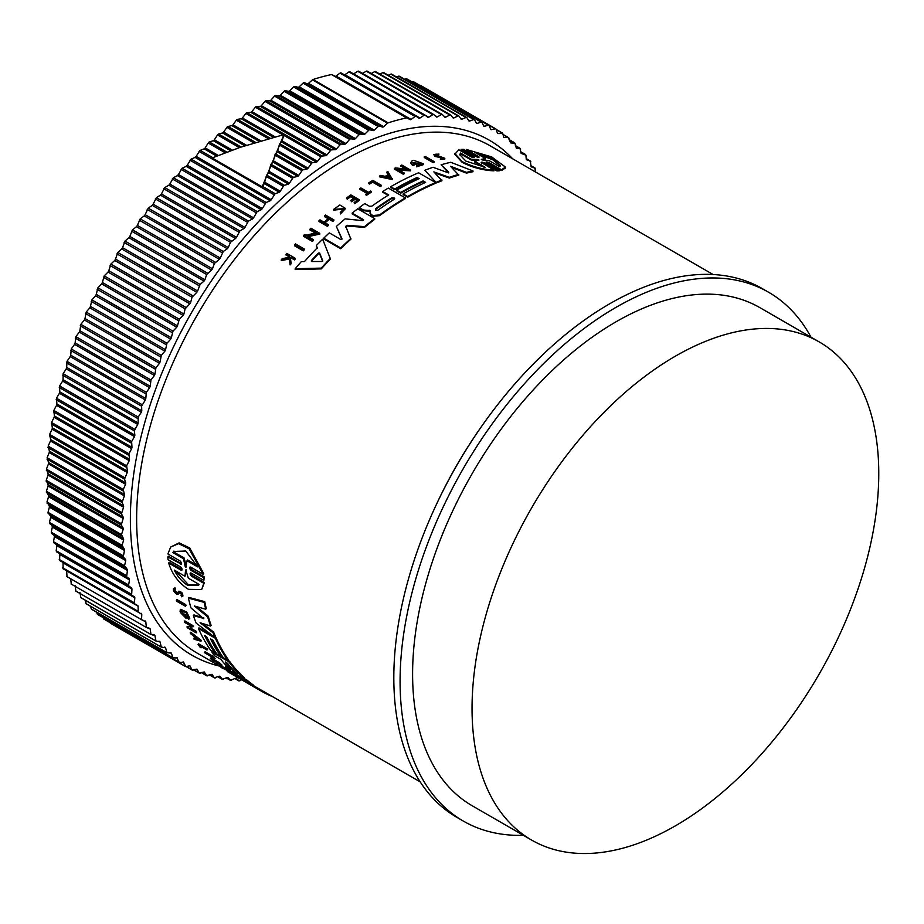<?xml version="1.0" encoding="UTF-8"?>
<svg xmlns="http://www.w3.org/2000/svg" width="924" height="924" viewBox="0 0 924 924"><rect width="100%" height="100%" fill="white"/><g stroke="black" fill="none" stroke-linecap="round" stroke-linejoin="round"><path stroke-width="1.39" d="M181.936 570.085L180.942 570.108C182.536 570.062 182.444 569.022 180.654 567.001L168.029 559.713L167.798 556.941L168.399 556.202L181.035 563.49L180.434 564.241C182.051 564.16 181.982 563.097 180.215 561.064L167.937 553.973L170.617 547.077L178.505 543.647L189.085 548.764L203.061 574.254L190.783 567.163C189.166 567.244 189.235 568.306 191.002 570.339L203.638 577.627L203.858 580.399L191.233 573.111C189.628 573.169 189.72 574.208 191.522 576.218L203.8 583.298L201.663 589.512L188.461 589.35C178.713 583.09 172.118 574.312 168.676 563.028L180.942 570.108L181.543 569.369L169.265 562.289L168.676 563.028M170.617 547.077L179.129 542.873L189.72 547.978L203.661 573.504L203.061 574.254M190.194 567.001L191.603 569.588L204.239 576.888L203.858 580.399M190.656 572.938L192.111 575.479L204.389 582.559L201.663 589.512M176.357 600.242L176.911 599.549L185.747 604.643A292.92 169.115 120 0 0 186.036 605.601L185.47 606.294L176.646 601.201A293.797 169.623 -60 0 1 176.357 600.242L185.193 605.336A293.797 169.623 120 0 0 185.47 606.294M201.34 646.777A292.92 169.115 120 0 0 201.582 647.077L201.039 647.759A293.797 169.623 -60 0 1 199.434 645.68L206.999 650.046L207.542 649.364A292.92 169.115 120 0 1 207.011 648.671L206.479 649.341A293.797 169.623 120 0 0 206.999 650.046M201.039 647.759L200.208 647.274A293.797 169.623 -60 0 1 198.083 644.49L198.614 643.82L207.011 648.671M204.539 652.425L212.22 656.872A293.797 169.623 -60 0 1 211.065 655.555L212.324 655.289A292.92 169.115 120 0 0 215.142 658.419L213.894 658.685A293.797 169.623 -60 0 1 212.786 657.495L205.105 653.06A293.797 169.623 -60 0 1 204.539 652.425L205.082 651.755L211.261 655.324M223.596 667.948C212.647 660.741 229.591 670.489 230.238 671.771L229.683 672.453L228.632 671.806C228.113 670.778 214.645 663.039 223.354 668.768L220.513 666.701M179.683 592.18L178.263 594.167L176.472 594.051C173.158 591.071 172.488 589.212 174.474 588.484L174.983 589.604L175.56 588.9C174.324 589.35 174.74 590.517 176.796 592.365M175.04 587.779L173.446 588.715L175.04 587.779L175.56 588.9M182.213 596.107C183.472 593.866 182.34 592.226 178.829 591.175L178.286 591.857C181.774 592.931 182.894 594.571 181.658 596.8L181.566 594.998M214.229 660.914L213.097 660.972A293.797 169.623 -60 0 1 210.418 658.5L210.961 657.83L219.358 662.67A292.92 169.115 120 0 0 222.037 665.13L220.778 665.407A293.797 169.623 120 0 1 218.653 663.467L218.283 663.963A293.797 169.623 -60 0 1 216.158 662.023L218.653 663.467M230.018 672.048L232.675 673.573M190.182 632.894L190.725 632.212L201.49 640.528L200.947 641.21L194.132 639.235A293.797 169.623 -60 0 1 193.532 638.334L195.865 639.004A293.797 169.623 -60 0 1 194.421 636.682L190.748 633.841A293.797 169.623 -60 0 1 190.182 632.894L200.947 641.21M193.532 638.334L195.218 637.987M190.506 628.02L196.315 631.369A292.92 169.115 120 0 0 196.731 632.166L196.177 632.848L187.353 627.754A293.797 169.623 -60 0 1 186.937 626.946L191.672 625.467M188.635 626.934L191.118 626.149L184.731 622.453A293.797 169.623 -60 0 1 184.338 621.609L184.881 620.928L193.717 626.033L189.559 628.459L195.761 632.051A293.797 169.623 120 0 0 196.177 632.848M186.267 618.503A293.797 169.623 -60 0 1 185.019 615.372L184.13 614.864L184.685 614.171L185.574 614.691A292.92 169.115 120 0 0 186.81 617.821L186.267 618.503L180.584 612.727A293.797 169.623 120 0 1 180.007 611.203L180.734 609.32L186.706 612.058L189.767 618.271L188.704 619.242L187.468 617.798L187.965 617.186M181.959 611.168L184.049 614.783M205.856 636.186A292.92 169.115 120 0 0 215.327 652.067L214.784 652.737L216.759 653.857M211.839 639.639A292.92 169.115 120 0 0 221.31 655.52L220.767 656.202L216.782 653.892A293.797 169.623 -60 0 1 206.606 636.624L204.62 635.469A293.797 169.623 120 0 0 214.784 652.737L210.776 650.427A293.797 169.623 -60 0 1 198.441 628.528L198.995 627.846L212.809 635.827M215.28 637.26L215.962 637.641A292.92 169.115 120 0 0 228.286 659.551L227.743 660.221L229.464 661.203A292.92 169.115 120 0 0 244.005 677.488L244.04 678.897L242.227 678.101L235.516 673.723M234.615 673.169L228.551 670.2A293.797 169.623 120 0 1 225.144 667.128L225.699 666.447L228.621 668.133M220.778 656.179L223.238 657.599M203.615 618.699L190.945 607.876A293.797 169.623 -60 0 1 188.427 598.14L188.993 597.435L204.77 601.674A292.92 169.115 120 0 0 206.26 608.512L205.694 609.216L194.433 606.029L207.704 616.955A293.797 169.623 120 0 0 210.568 626.056L200.081 622.718L213.063 632.767A293.797 169.623 120 0 0 215.061 637.537L196.154 623.111A293.797 169.623 -60 0 1 193.37 615.569L203.627 618.41M196.581 606.652L208.27 616.262A292.92 169.115 120 0 0 211.122 625.363L210.568 626.056M202.529 623.504L213.617 632.085A292.92 169.115 120 0 0 215.604 636.855L215.061 637.537M193.37 615.569L193.925 614.887L203.927 618.041M244.306 678.562L247.055 680.156A292.92 169.115 120 0 0 253.788 685.342L253.234 686.035L246.269 682.397L262.982 692.088A293.797 169.623 120 0 0 270.824 695.911L270.975 695.714M253.534 685.654L420.201 781.877M304.296 249.018L304.296 249.792A292.92 169.115 120 0 0 303.315 250.854L294.479 245.761L294.479 244.976A293.797 169.623 -60 0 1 295.472 243.913L304.296 249.018A293.797 169.623 -60 0 0 303.315 250.069L303.315 250.854M372.661 182.201A292.92 169.115 120 0 0 369.612 184.061L368.78 183.587L368.78 182.86L369.612 183.345A293.797 169.623 -60 0 1 372.661 181.474L372.661 182.201L380.226 186.567L380.226 185.851L372.661 181.474M368.78 182.86A293.797 169.623 -60 0 1 372.846 180.388L381.242 185.239L381.242 185.967A292.92 169.115 120 0 0 380.226 186.567M371.332 191.418L371.332 192.146A292.92 169.115 120 0 0 366.343 195.472L365.638 194.329A293.797 169.623 -60 0 1 367.567 193.035L359.875 188.6A293.797 169.623 -60 0 1 360.868 187.93L368.561 192.365A293.797 169.623 -60 0 1 370.628 191.014L371.332 191.418A293.797 169.623 120 0 0 366.343 194.745L365.638 194.329M366.978 193.428L359.875 189.316L359.875 188.6M344.329 208.986L333.633 210.141L333.633 209.402L344.363 208.616L340.263 212.358L340.436 213.929L340.263 212.358M333.633 209.402L339.859 205.001L345.588 208.477L340.436 213.929M289.212 258.131L289.039 256.78L286.059 255.059L286.059 254.25A293.797 169.623 -60 0 1 286.81 253.407L295.206 258.258A293.797 169.623 120 0 0 294.456 259.101L291.222 257.23A293.797 169.623 120 0 0 290.413 258.142L291.072 262.993A293.797 169.623 120 0 0 290.124 264.091L289.339 258.2L281.289 259.76A293.797 169.623 -60 0 1 282.259 258.616L289.212 257.322L289.039 255.971L289.039 256.78M295.206 258.258L295.206 259.055A292.92 169.115 120 0 0 294.456 259.91L291.222 258.039A292.92 169.115 120 0 0 290.517 258.836M291.072 262.993L291.072 263.802A292.92 169.115 120 0 0 290.124 264.911L289.339 259.009L281.289 260.568L281.289 259.76M353.511 198.337L350.658 196.685A292.92 169.115 120 0 0 347.228 199.214L346.477 198.059A293.797 169.623 -60 0 1 350.831 194.872L359.228 199.723A293.797 169.623 120 0 0 354.874 202.91L354.169 202.495A293.797 169.623 120 0 1 357.611 199.977L355.105 198.521A293.797 169.623 -60 0 0 351.663 201.051L350.635 200.462A293.797 169.623 120 0 1 354.077 197.932L350.658 195.957L350.658 196.685M359.228 199.723L359.228 200.45A292.92 169.115 120 0 0 354.874 203.638L354.169 202.495M357.045 200.381L355.105 199.249A292.92 169.115 120 0 0 351.663 201.778L350.635 200.462M329.129 219.3L329.129 218.549L332.871 220.709A293.797 169.623 -60 0 1 333.864 219.843L333.864 220.582A292.92 169.115 120 0 0 332.871 221.46L329.129 219.3A292.92 169.115 120 0 0 325.144 222.834M329.129 218.549A293.797 169.623 120 0 0 324.636 222.534L328.378 224.694L328.378 225.444A292.92 169.115 120 0 0 327.385 226.357L318.988 221.506L318.988 220.755A293.797 169.623 -60 0 1 319.981 219.854L324.139 222.245A293.797 169.623 -60 0 1 328.632 218.26L324.474 215.858A293.797 169.623 -60 0 1 325.467 214.992L333.864 219.843M328.112 218.711L324.474 216.609L324.474 215.858M315.396 233.102L309.967 229.96L309.967 229.198A293.797 169.623 -60 0 1 310.961 228.24L319.796 233.345L307.161 236.059L313.363 239.651A293.797 169.623 120 0 0 312.381 240.644L303.546 235.539A293.797 169.623 -60 0 1 304.539 234.546L305.682 235.216L316.366 232.894L309.967 229.198M319.796 233.345L319.796 234.107L307.161 236.833M313.363 239.651L313.363 240.413A292.92 169.115 120 0 0 312.381 241.418L303.546 236.313L303.546 235.539M317.417 248.452L316.47 246.177L317.417 247.678A293.797 169.623 -60 0 0 304.446 261.584L301.339 261.619A293.797 169.623 -60 0 0 295.16 268.734L295.16 269.554L321.275 268.896L321.275 268.11L295.16 268.734M316.47 245.403A293.797 169.623 -60 0 1 322.649 239.235L330.469 259.032A292.92 169.115 120 0 0 321.275 268.896M370.489 211.365L363.421 210.753L359.274 208.35L359.274 207.611L363.421 210.014L370.489 210.626L370.039 212.774M388.08 195.299L382.732 192.215L382.732 191.487A293.797 169.623 -60 0 1 388.346 188.08L405.324 197.886A293.797 169.623 120 0 0 379.533 214.957L372.926 215.511L370.998 214.403L370.085 212.37M405.324 197.886L405.324 198.602A292.92 169.115 120 0 0 379.533 215.696L372.926 216.251L370.998 215.13L370.085 213.097M352.171 213.109L363.432 219.612L363.432 220.351L352.171 213.848L352.171 213.109A293.797 169.623 -60 0 1 357.738 208.789L374.705 218.584A293.797 169.623 120 0 0 364.518 226.646L347.135 225.317L345.784 227.235M374.705 218.584L374.705 219.311A292.92 169.115 120 0 0 364.518 227.385L347.135 226.057M345.738 226.276L350.889 239.177A292.92 169.115 120 0 0 340.702 248.729L323.735 238.935L323.735 238.173A293.797 169.623 -60 0 1 329.291 232.883L340.552 239.374L341.88 238.542L336.359 226.438A293.797 169.623 -60 0 1 345.114 218.873L362.624 220.617L363.663 219.981M341.88 239.293L336.359 226.438M435.585 182.571L435.585 183.298A292.92 169.115 120 0 0 407.657 197.239L403.176 194.652L403.176 193.925A293.797 169.623 -60 0 1 425.618 182.375L423.123 180.931A293.797 169.623 120 0 0 400.681 192.492L396.696 190.182A293.797 169.623 -60 0 1 419.138 178.632L417.14 177.477A293.797 169.623 120 0 0 394.698 189.027L390.69 186.717A293.797 169.623 -60 0 1 418.618 172.776L435.585 182.571A293.797 169.623 120 0 0 407.657 196.512L403.176 193.925M424.913 182.698L423.123 181.658A292.92 169.115 120 0 0 400.681 193.208L396.696 190.91L396.696 190.182M418.433 178.956L417.14 178.205A292.92 169.115 120 0 0 394.698 189.755L390.69 187.445L390.69 186.717M448.752 172.938L441.106 164.784A293.797 169.623 -60 0 1 450.762 162.289L473.007 170.963L473.007 171.725A292.92 169.115 120 0 0 466.481 173.123L451.732 167.487M466.481 173.123L466.481 172.372L450.462 166.251L458.801 175.11A292.92 169.115 120 0 0 449.307 178.078L434.996 173.007M449.307 178.078L449.307 177.339L433.864 171.887L441.949 180.746A292.92 169.115 120 0 0 436.509 182.917L424.821 170.27A293.797 169.623 -60 0 1 433.079 167.29L447.562 172.569L448.752 172.199L441.106 164.784M416.239 163.513L416.239 164.241A292.92 169.115 120 0 0 412.728 165.592L410.88 163.259L412.728 164.853A293.797 169.623 -60 0 1 416.239 163.513L415.361 163.005A293.797 169.623 120 0 0 413.34 163.767L412.82 162.705L421.598 163.629L416.724 165.188L416.505 166.817L423.527 164.576L423.527 163.837L416.505 166.089M421.517 163.987L413.028 162.82M405.798 169.069L400.808 166.181L400.808 165.454A293.797 169.623 -60 0 1 401.813 165.026L410.637 170.12L398.001 169.427L404.204 173.019A293.797 169.623 120 0 0 403.222 173.481L394.386 168.376A293.797 169.623 -60 0 1 395.38 167.914L407.207 169.15L400.808 165.454M410.637 170.12L410.637 170.848L399.364 170.212M404.204 173.019L404.204 173.735A292.92 169.115 120 0 0 403.222 174.209L394.386 169.104L394.386 168.376M392.492 179.602L379.452 176.807L379.452 176.08A293.797 169.623 -60 0 1 380.688 175.398L385.146 176.357A293.797 169.623 -60 0 1 388.23 174.705L386.648 172.21A293.797 169.623 -60 0 1 387.884 171.575L392.492 179.602M388.23 175.433L386.648 172.21M438.091 157.38L438.091 156.63L441.279 156.918L441.279 157.681L434.858 156.445L433.806 154.47L438.992 154.077L438.392 155.209L435.539 155.013M438.992 154.077L438.392 155.209M435.158 154.701L444.814 158.258L444.814 159.02L440.378 159.402L440.933 158.212L443.37 157.981L441.279 156.918M434.107 161.585L434.107 162.324A292.92 169.115 120 0 0 433.113 162.612L424.289 157.519L424.289 156.78A293.797 169.623 -60 0 1 425.283 156.479L434.107 161.585A293.797 169.623 120 0 0 433.113 161.873L424.289 156.78M461.088 149.411L473.712 156.71L473.712 157.496L461.088 150.208L461.088 149.411L463.374 149.318L476.01 156.618C478.563 157.565 479.429 157.542 478.597 156.56L466.32 149.469L491.614 156.895L505.532 167.129L501.443 169.739L489.154 162.659L489.154 163.456C486.613 162.497 485.747 162.508 486.578 163.513M478.54 157.323L466.32 150.266L466.32 149.469M505.532 167.129L505.532 167.949L501.443 170.547L489.154 163.456M486.036 162.174L499.214 170.004L499.214 170.813L496.916 170.905L484.292 163.606C481.727 162.67 480.861 162.716 481.693 163.756M481.15 162.416L493.959 170.051L493.959 170.848C483.113 170.374 472.522 167.556 462.185 162.381L454.758 154.273L458.847 149.78L471.113 156.861C473.677 157.785 474.543 157.727 473.712 156.71L474.255 157.253M363.213 210.626L363.213 209.887M438.091 156.63L434.858 155.694L433.806 154.47M493.959 170.051C483.113 169.6 472.522 166.782 462.185 161.608L454.758 153.488M176.23 593.069L177.362 593.127L176.23 593.069C174.174 591.21 173.758 590.055 174.983 589.604L174.347 589.743M523.377 835.319A305.313 176.265 -60 0 1 463.305 821.066A305.313 176.265 -60 0 1 416.516 576.426A305.313 176.265 -60 0 1 615.962 307.38A305.313 176.265 -60 0 1 768.618 292.261A305.313 176.265 -60 0 1 810.983 337.168M768.618 292.261L762.358 288.646A305.313 176.265 120 0 0 609.701 303.777A305.313 176.265 120 0 0 410.256 572.811A305.313 176.265 120 0 0 457.057 817.463L463.305 821.066M378.055 210.129L375.56 210.314L375.56 208.685A293.797 169.623 -60 0 1 391.637 197.875C394.074 197.355 394.906 197.828 394.132 199.318A293.797 169.623 120 0 0 378.055 210.129M322.684 260.857L321.76 261.492L311.711 261.515L311.4 260.556A293.797 169.623 -60 0 1 318.387 253.072L319.623 253.026L322.719 260.672M482.27 159.944L481.254 159.355L485.608 158.593L474.959 152.437L492.353 158.732L500.45 165.535L499.78 166.77L489.131 160.614L482.27 159.944M485.331 167.371L465.777 161.053L459.829 154.643L460.51 153.037L471.205 159.217L478.031 159.494L479.025 160.071L474.636 161.192L485.331 167.371M225.618 662.069L227.882 663.802A293.797 169.623 120 0 0 237.064 673.804L234.569 672.372A293.797 169.623 -60 0 1 225.387 662.358L225.237 662.011M186.186 567.013L185.17 566.424L183.506 558.731L172.857 552.587L173.608 551.466L185.805 551.027L197.678 566.909L187.029 560.764L185.724 567.29M185.759 570.004L188.404 578.239L199.099 584.418L198.452 585.4L187.803 585.377C182.201 581.947 177.685 576.853 174.266 570.085L184.973 576.264L185.562 570.085M175.629 570.87L188.38 584.661L198.741 585.019M406.629 117.891L331.543 74.544A310.395 179.21 120 0 0 313.051 79.499A1.767 1.016 120 0 0 312.774 79.614A1.767 1.016 120 0 0 312.451 79.857L387.537 123.204A1.767 1.016 -60 0 1 387.861 122.973A1.767 1.016 -60 0 1 388.138 122.846A310.395 179.21 120 0 1 406.629 117.891A1.767 1.016 -60 0 1 407.137 117.96L410.025 119.623A1.767 1.016 -60 0 0 411.065 119.427L415.107 116.482A1.767 1.016 -60 0 1 415.269 116.378A1.767 1.016 -60 0 1 416.158 116.285A1.767 1.016 -60 0 1 416.193 116.309L418.942 118.191A1.767 1.016 -60 0 0 418.988 118.214A1.767 1.016 -60 0 0 419.981 118.053L424.035 115.304A1.767 1.016 -60 0 1 424.151 115.234A1.767 1.016 -60 0 1 425.028 115.142A1.767 1.016 -60 0 1 425.109 115.2L427.72 117.29A1.767 1.016 -60 0 0 427.8 117.336A1.767 1.016 -60 0 0 428.736 117.221L432.802 114.668A1.767 1.016 -60 0 1 432.859 114.634A1.767 1.016 -60 0 1 433.749 114.541A1.767 1.016 -60 0 1 433.853 114.622L436.336 116.921A1.767 1.016 -60 0 0 436.44 117.001A1.767 1.016 -60 0 0 437.329 116.909L441.395 114.564A1.767 1.016 -60 0 1 442.284 114.472A1.767 1.016 -60 0 1 442.423 114.588L444.756 117.094A1.767 1.016 -60 0 0 444.906 117.198A1.767 1.016 -60 0 0 445.738 117.152L449.803 115.003A1.767 1.016 -60 0 1 450.635 114.946A1.767 1.016 -60 0 1 450.808 115.096L452.991 117.798A1.767 1.016 -60 0 0 453.164 117.937A1.767 1.016 -60 0 0 453.938 117.914L457.992 115.974A1.767 1.016 -60 0 1 458.778 115.95A1.767 1.016 -60 0 1 458.974 116.135L461.007 119.034A1.767 1.016 -60 0 0 461.203 119.219A1.767 1.016 -60 0 0 461.931 119.208L465.973 117.487A1.767 1.016 -60 0 1 466.689 117.487A1.767 1.016 -60 0 1 466.909 117.706L468.791 120.801A1.767 1.016 -60 0 0 469.022 121.021A1.767 1.016 -60 0 0 469.692 121.032L473.7 119.543A1.767 1.016 -60 0 1 474.37 119.554A1.767 1.016 -60 0 1 474.613 119.82L476.334 123.088A1.767 1.016 -60 0 0 476.588 123.354A1.767 1.016 -60 0 0 477.2 123.389L481.185 122.118A1.767 1.016 -60 0 1 481.797 122.153A1.767 1.016 -60 0 1 482.062 122.465L483.622 125.907A1.767 1.016 -60 0 0 483.899 126.218A1.767 1.016 -60 0 0 484.453 126.265L488.392 125.214A1.767 1.016 -60 0 1 488.946 125.26A1.767 1.016 -60 0 1 489.246 125.629L490.632 129.245A1.767 1.016 -60 0 0 490.933 129.603A1.767 1.016 -60 0 0 491.441 129.66L495.322 128.829A1.767 1.016 -60 0 1 495.83 128.898A1.767 1.016 -60 0 1 496.142 129.302L497.366 133.079A1.767 1.016 -60 0 0 497.666 133.495A1.767 1.016 -60 0 0 498.128 133.564L502.737 133.495L503.788 137.433L508.281 137.595L510.602 142.874L515.003 143.382L516.366 148.256L519.969 148.348L521.171 153.407L525.929 155.197L526.287 159.679L530.295 160.984L531.057 166.412L534.927 167.995L535.458 171.956M675.409 825.825A287.607 166.054 -60 0 1 531.612 840.066A287.607 166.054 -60 0 1 487.526 609.597A287.607 166.054 -60 0 1 675.409 356.156A287.607 166.054 -60 0 1 819.207 341.915A287.607 166.054 -60 0 1 863.293 572.372A287.607 166.054 -60 0 1 675.409 825.825M531.612 840.066L472.164 805.74A287.607 166.054 -60 0 1 428.078 575.282A287.607 166.054 -60 0 1 615.962 321.841A287.607 166.054 -60 0 1 759.771 307.588L819.207 341.915M304.204 82.721A1.767 1.016 120 0 0 303.442 82.86A1.767 1.016 120 0 0 303.06 83.148L299.18 86.81L374.266 130.157L378.147 126.507A1.767 1.016 -60 0 1 378.528 126.218A1.767 1.016 -60 0 1 379.29 126.08L382.524 127.073L307.426 83.726L304.204 82.721L379.29 126.08M416.112 116.262L341.106 72.961A1.767 1.016 120 0 0 341.072 72.927A1.767 1.016 120 0 0 340.182 73.019A1.767 1.016 120 0 0 340.02 73.123L335.978 76.068L411.065 119.427M294.744 86.475A1.767 1.016 120 0 0 294.028 86.625A1.767 1.016 120 0 0 293.601 86.96L289.766 90.783L364.864 134.13L368.688 130.307A1.767 1.016 -60 0 1 369.115 129.984A1.767 1.016 -60 0 1 369.831 129.822L373.169 130.596L298.082 87.249L294.744 86.475L369.831 129.822M424.948 115.107L350.011 71.841A1.767 1.016 120 0 0 349.942 71.795A1.767 1.016 120 0 0 349.053 71.876A1.767 1.016 120 0 0 348.949 71.945L344.883 74.705L419.981 118.053M285.239 90.737A1.767 1.016 120 0 0 284.557 90.898A1.767 1.016 120 0 0 284.084 91.28L280.318 95.253L355.405 138.6L359.17 134.627A1.767 1.016 -60 0 1 359.655 134.246A1.767 1.016 -60 0 1 360.325 134.084L363.756 134.627L288.669 91.28L285.239 90.737L360.325 134.084M433.622 114.484L358.766 71.275A1.767 1.016 120 0 0 358.651 71.194A1.767 1.016 120 0 0 357.773 71.275A1.767 1.016 120 0 0 357.715 71.31L353.649 73.862L428.736 117.221M275.687 95.495A1.767 1.016 120 0 0 275.063 95.657A1.767 1.016 120 0 0 274.532 96.096L270.836 100.219L345.934 143.578L349.618 139.455A1.767 1.016 -60 0 1 350.15 139.016A1.767 1.016 -60 0 1 350.774 138.843L354.308 139.154L279.21 95.807L275.687 95.495L350.774 138.843M266.124 100.751A1.767 1.016 120 0 0 265.546 100.912A1.767 1.016 120 0 0 264.969 101.409L261.353 105.671L336.44 149.018L340.055 144.768A1.767 1.016 -60 0 1 340.633 144.271A1.767 1.016 -60 0 1 341.21 144.098L344.825 144.179L269.727 100.832L266.124 100.751L341.21 144.098M256.549 106.479A1.767 1.016 120 0 0 256.017 106.653A1.767 1.016 120 0 0 255.394 107.207L251.871 111.596L326.957 154.943L330.492 150.554A1.767 1.016 -60 0 1 331.115 150A1.767 1.016 -60 0 1 331.647 149.838L335.331 149.688L260.245 106.341L256.549 106.479L331.647 149.838M326.957 154.943A1.767 1.016 -60 0 1 325.849 155.671L250.762 112.312L246.997 112.693A1.767 1.016 120 0 0 246.523 112.855A1.767 1.016 120 0 0 245.853 113.467L242.411 117.983L275.063 136.833M282.097 140.898L283.968 134.592L240.413 147.263L212.104 157.935L262.162 186.833L264.287 183.587L266.424 175.652L268.549 172.603L270.882 164.507L273.365 160.788L275.121 154.308L277.212 151.802L279.602 144.086L282.097 140.898L317.498 161.33L320.94 156.826A1.767 1.016 -60 0 1 321.61 156.214A1.767 1.016 -60 0 1 322.095 156.041L325.849 155.671M273.388 137.272L241.314 118.757L237.48 119.358A1.767 1.016 120 0 0 237.052 119.519A1.767 1.016 120 0 0 236.336 120.189L232.998 124.821L260.718 140.818M277.72 150.635L308.096 168.168L311.434 163.548A1.767 1.016 -60 0 1 312.15 162.867A1.767 1.016 -60 0 1 312.578 162.705L316.401 162.104L281.589 142.007M259.043 141.314L231.912 125.641L228.02 126.472A1.767 1.016 120 0 0 227.65 126.623A1.767 1.016 120 0 0 226.888 127.362L223.654 132.086L246.454 145.253M273.365 160.788L298.741 175.445L301.975 170.709A1.767 1.016 -60 0 1 302.737 169.97A1.767 1.016 -60 0 1 303.118 169.82L306.999 169L277.212 151.802M244.791 145.796L222.569 132.964L218.63 134.026A1.767 1.016 120 0 0 218.307 134.153A1.767 1.016 120 0 0 217.498 134.962L214.38 139.79L232.294 150.127M269.046 171.344L289.478 183.137L292.596 178.309A1.767 1.016 -60 0 1 293.393 177.512A1.767 1.016 -60 0 1 293.716 177.373L297.655 176.322L272.857 162M230.642 150.727L213.305 140.714L209.332 141.984A1.767 1.016 120 0 0 209.055 142.111A1.767 1.016 120 0 0 208.212 142.977L205.209 147.886L218.283 155.44M264.784 182.282L280.295 191.245L283.298 186.336A1.767 1.016 -60 0 1 284.153 185.47A1.767 1.016 -60 0 1 284.419 185.343L288.392 184.061L268.549 172.603M216.655 156.087L204.146 148.868L199.919 150.462L196.154 156.387L271.24 199.746L275.005 193.821L279.233 192.215L264.287 183.587M191.06 159.124L187.226 165.269L262.312 208.616L265.997 202.564L270.189 200.762L195.103 157.403L191.06 159.124L266.158 202.472M182.132 168.26L178.447 174.497L253.546 217.856L257.115 211.665L261.284 209.679L186.198 166.32L182.132 168.26L257.23 211.608M173.365 177.743L169.843 184.072L244.929 227.431L248.406 221.125L252.529 218.953L177.443 175.595L173.365 177.743L248.452 221.09M340.702 248.729L340.702 247.967L323.735 238.173M350.889 238.427A293.797 169.623 120 0 0 340.702 247.967M345.784 226.484L347.135 225.317M364.518 227.385L364.518 226.646M436.509 182.917L424.821 170.27M441.949 180.007A293.797 169.623 120 0 0 436.509 182.178M458.801 174.37A293.797 169.623 120 0 0 449.307 177.339M473.007 170.963A293.797 169.623 120 0 0 466.481 172.372M382.732 191.487L388.681 194.929A293.797 169.623 -60 0 0 371.91 206.144L369.519 206.318L364.761 203.569A293.797 169.623 120 0 0 359.274 207.611M369.126 210.915L369.126 210.175M370.998 215.13L370.998 214.403M400.681 193.208L400.681 192.492M423.123 181.658L423.123 180.931M407.657 197.239L407.657 196.512M394.698 189.755L394.698 189.027M417.14 178.205L417.14 177.477M330.469 258.258A293.797 169.623 120 0 0 321.275 268.11M423.527 163.837L413.652 160.314A293.797 169.623 120 0 0 411.977 160.926L410.88 162.52M412.728 165.592L412.728 164.853M312.381 241.418L312.381 240.644M403.222 174.209L403.222 173.481M392.492 178.875L379.452 176.08M332.871 221.46L332.871 220.709M327.385 226.357L327.385 225.595L318.988 220.755M328.378 224.694A293.797 169.623 120 0 0 327.385 225.595M351.663 201.778L351.663 201.051M355.105 199.249L355.105 198.521M354.874 203.638L354.874 202.91M347.228 199.214L346.477 198.059M350.658 195.957A293.797 169.623 120 0 0 347.228 198.487M444.814 158.258L440.378 158.651M435.816 155.451C434.696 154.192 435.551 153.858 438.392 154.447M289.339 259.009L289.339 258.2M290.124 264.911L290.124 264.091M291.222 258.039L291.222 257.23M294.456 259.91L294.456 259.101M289.039 255.971L286.059 254.25M334.858 210.083L334.858 209.344M345.588 208.477L340.436 213.19M366.343 195.472L366.343 194.745M369.612 184.061L369.612 183.345M381.242 185.239A293.797 169.623 120 0 0 380.226 185.851M433.113 162.612L433.113 161.873M303.315 250.069L294.479 244.976M481.693 162.97C480.861 161.931 481.727 161.873 484.292 162.809L484.292 163.606M496.916 170.905L496.916 170.108L484.292 162.809M499.214 170.004L496.916 170.108M486.578 162.716C485.747 161.712 486.613 161.688 489.154 162.659M501.443 170.547L501.443 169.739M478.597 157.323L478.597 156.56L479.129 157.092M238.323 676.934L237.942 677.396L245.403 681.104M244.202 681.288A293.797 169.623 -60 0 1 243.797 681.046A293.797 169.623 -60 0 1 237.942 677.396M263.513 691.418L262.982 692.088M247.274 682.94L246.269 682.397M247.055 680.156L246.5 680.838A293.797 169.623 120 0 0 253.234 686.035M229.683 670.859L246.5 680.838M245.461 681.161L233.148 673.942A293.797 169.623 -60 0 1 229.533 671.032M188.427 598.14L204.204 602.379L204.77 601.674M213.617 632.085L213.063 632.767M208.27 616.262L207.704 616.955M204.204 602.379A293.797 169.623 120 0 0 205.694 609.216M229.464 661.203L228.921 661.873A293.797 169.623 120 0 0 243.462 678.17L244.005 677.488M212.485 651.42L211.954 652.078L228.921 661.873M230.376 669.865L230.376 669.865A293.797 169.623 -60 0 1 220.848 659.366L214.888 655.924A293.797 169.623 -60 0 1 211.954 652.078M225.144 667.128L230.111 669.611M215.962 637.641L215.407 638.322A293.797 169.623 120 0 0 227.743 660.221L223.262 657.634A293.797 169.623 -60 0 1 213.097 640.367L210.603 638.923A293.797 169.623 120 0 0 220.767 656.202M198.441 628.528L215.407 638.322M185.574 614.691L185.019 615.372M184.13 614.864A293.797 169.623 120 0 0 184.846 616.666L181.554 611.388L187.468 617.798M180.192 610.002L186.151 612.751L189.212 618.953M186.937 626.946L188.092 627.615M196.315 631.369L195.761 632.051M184.338 621.609L193.162 626.703M235.47 676.229A293.797 169.623 120 0 1 234.015 675.409A293.797 169.623 120 0 1 232.582 674.555L236.313 676.715A293.797 169.623 -60 0 1 235.597 676.287L236.105 675.652M236.833 676.068L236.313 676.715L239.605 678.609A293.797 169.623 120 0 0 240.356 679.013L240.379 678.978M227.581 670.951L227.2 671.436L235.597 676.287M233.772 675.259A293.797 169.623 -60 0 1 233.518 675.121A293.797 169.623 -60 0 1 232.074 674.266L227.916 671.875A293.797 169.623 -60 0 1 227.2 671.436M213.837 661.399A293.797 169.623 120 0 1 211.712 659.459L215.119 661.422A293.797 169.623 120 0 0 217.244 663.363L218.283 663.963M219.358 662.67L218.815 663.351A293.797 169.623 120 0 0 221.494 665.811M210.418 658.5L218.815 663.351M181.485 595.518L181.046 595.645C181.693 594.34 181.046 593.416 179.117 592.885L178.863 593.416M183.044 595.899L181.658 596.8M177.362 593.127L178.263 591.88M220.016 665.349L219.473 666.031L224.428 668.849M223.042 668.641C212.093 661.422 229.037 671.171 229.683 672.464L230.238 671.771M212.324 655.289L211.781 655.959A293.797 169.623 120 0 0 214.599 659.101M211.065 655.555L211.781 655.959M198.083 644.49L206.479 649.341M185.747 604.643L185.193 605.336M204.389 582.559L203.8 583.298M190.24 573.146L191.233 573.111M204.239 576.888L203.638 577.627M189.778 567.209L190.783 567.163M181.439 564.194L167.798 556.941M407.137 117.96L332.051 74.601L407.137 117.96M307.426 83.726A1.767 1.016 120 0 0 308.512 83.345L383.61 126.692L387.537 123.204M383.61 126.692A1.767 1.016 -60 0 1 382.524 127.073M374.266 130.157A1.767 1.016 -60 0 1 373.169 130.596M364.864 134.13A1.767 1.016 -60 0 1 363.756 134.627M355.405 138.6A1.767 1.016 -60 0 1 354.308 139.154M345.934 143.578A1.767 1.016 -60 0 1 344.825 144.179M336.44 149.018A1.767 1.016 -60 0 1 335.331 149.688M317.498 161.33A1.767 1.016 -60 0 1 316.401 162.104M308.096 168.168A1.767 1.016 -60 0 1 306.999 169M298.741 175.445A1.767 1.016 -60 0 1 297.655 176.322M289.478 183.137A1.767 1.016 -60 0 1 288.392 184.061M280.295 191.245A1.767 1.016 -60 0 1 279.233 192.215M271.24 199.746L270.189 200.762M262.312 208.616L261.284 209.679M253.546 217.856L252.529 218.953M244.929 227.431L243.936 228.563L168.849 185.216L164.772 187.56L161.411 193.971L236.498 237.329L239.859 230.919L243.936 228.563M236.498 237.329L235.528 238.507L160.441 195.149L156.375 197.701L153.176 204.181L228.274 247.54L230.457 242.307L235.528 238.507M228.274 247.54L227.327 248.741L152.241 205.394L148.175 208.143L145.16 214.68L220.258 258.027L223.262 251.501L227.327 248.741M220.258 258.027L219.335 259.274L144.248 215.916L140.205 218.861L137.376 225.433L212.474 268.78L214.345 263.525L219.335 259.274M212.474 268.78L211.573 270.062L136.486 226.703L132.478 229.833L129.834 236.44L204.92 279.787L206.641 274.532L211.573 270.062M204.92 279.787L204.065 281.092L128.967 237.734L124.994 241.048L122.545 247.667L197.644 291.014L200.081 284.407L204.065 281.092M197.644 291.014L196.812 292.342L121.714 248.983L117.787 252.471L115.535 259.09L190.633 302.448L192.019 297.228L196.812 292.342M190.633 302.448L189.824 303.788L114.738 260.441L110.857 264.102L108.813 270.709L183.899 314.056L185.123 308.87L189.824 303.788M183.899 314.056L183.137 315.431L108.039 272.072L104.216 275.895L102.379 282.478L177.466 325.837L179.302 319.242L183.137 315.431M177.466 325.837L176.738 327.212L101.652 283.864L97.886 287.838L96.258 294.386L171.356 337.745L172.973 331.185L176.738 327.212M171.356 337.745L170.663 339.143L95.565 295.784L91.88 299.907L90.471 306.41L165.558 349.757L166.967 343.254L170.663 339.143M165.558 349.757L164.899 351.166L89.813 307.819L86.198 312.081L85.008 318.526L160.095 361.873L161.284 355.428L164.899 351.166M160.095 361.873L159.482 363.294L84.384 319.947L80.862 324.336L79.88 330.711L154.978 374.058L155.948 367.683L159.482 363.294M154.978 374.058L154.4 375.479L79.314 332.132L75.872 336.636L75.121 342.931L150.208 386.29L150.97 379.995L154.4 375.479M150.208 386.29L149.676 387.71L74.59 344.363L71.252 348.983L70.721 355.186L145.807 398.533L146.339 392.342L149.676 387.71M145.807 398.533L145.322 399.965L70.224 356.606L66.99 361.342L66.69 367.429L141.776 410.776L141.591 406.179L145.322 399.965M141.776 410.776L141.326 412.208L66.239 368.861L63.121 373.677L63.028 379.649L138.115 423.007L138.207 417.036L141.326 412.208M138.115 423.007L137.722 424.428L62.624 381.069L59.621 385.989L59.76 391.822L134.858 435.181L134.315 430.827L137.722 424.428M134.858 435.181L134.5 436.59L59.402 393.243L56.526 398.232L56.884 403.927L131.97 447.285L131.612 441.58L134.5 436.59M131.97 447.285L131.67 448.683L56.572 405.336L53.823 410.395L54.401 415.939L129.499 459.286L128.91 453.742L131.67 448.683M129.499 459.286L129.233 460.683L54.146 417.325L51.525 422.441L52.333 427.824L127.42 471.182L126.611 465.8L129.233 460.683M127.42 471.182L127.2 472.557L52.114 429.21L49.63 434.372L50.658 439.581L125.745 482.929L124.521 479.152L127.2 472.557M125.745 482.929L125.583 484.292L50.485 440.944L48.152 446.142L49.399 451.166L124.486 494.525L123.239 489.489L125.583 484.292M124.486 494.525L124.359 495.865L49.272 452.506L47.089 457.738L48.545 462.577L123.631 505.925L122.072 502.483L124.359 495.865M123.631 505.925L123.562 507.241L48.475 463.894L46.431 469.138L48.106 473.769L123.192 517.128L121.471 513.86L123.562 507.241M123.192 517.128L123.169 518.422L48.083 475.063L46.2 480.318L48.083 484.742L123.169 528.101L121.287 525.005L123.169 518.422M123.169 528.101L123.192 529.36L48.106 486.012L46.385 491.268L48.475 495.46L123.562 538.819L121.471 534.615L123.192 529.36M123.562 538.819L123.631 540.055L48.545 496.696L46.985 501.951L49.272 505.925L124.359 549.272L122.072 545.299L123.631 540.055M124.359 549.272L124.486 550.473L49.399 507.126L48.002 512.346L50.485 516.089L125.583 559.436L123.239 556.941L124.486 550.473M125.583 559.436L125.745 560.602L50.658 517.255L49.434 522.441L52.114 525.941L127.2 569.299L124.521 565.8L125.745 560.602M127.2 569.299L127.42 570.431L52.333 527.073L51.27 532.224L51.525 533.391L54.146 535.481L129.233 578.828L126.611 576.738L127.42 570.431M129.233 578.828L129.499 579.914L54.401 536.567L53.523 541.672L53.823 542.781L56.572 544.663L131.67 588.022L128.91 586.139L128.609 585.019L129.499 579.914M131.67 588.022L131.97 589.062L56.884 545.714L56.179 550.75L56.526 551.824L131.612 595.183L131.97 589.062M59.402 553.488L134.5 596.846L134.858 597.851L59.76 554.492L59.402 553.488L131.612 595.183M137.722 605.289L138.115 606.248L134.719 603.846L134.315 602.818L134.858 597.851M134.719 603.846L134.315 602.818L59.228 559.459L59.621 560.487L134.638 603.799M141.326 613.34L141.776 614.252L138.207 612.115L138.115 606.248L63.028 562.889L63.121 568.757L138.057 612.034M138.207 612.115L137.768 611.134L62.67 567.786L63.121 568.757M145.322 620.974L145.807 621.84L142.088 619.981L141.591 619.057L141.776 614.252L66.69 570.893L66.99 576.622L141.869 619.854M142.088 619.981L66.99 576.622M149.676 628.193L150.208 629.001L146.339 627.419L145.807 621.84L143.151 620.304M154.4 634.973L154.978 635.735L150.97 634.43L150.208 629.001L148.221 627.858M150.97 634.43L75.872 591.071L75.121 585.654M159.482 641.291L160.095 641.995L155.948 640.979L154.978 635.735L153.372 634.811M155.948 640.979L80.862 597.62L79.88 592.376M164.899 647.158L165.558 647.805L161.284 647.066L160.095 641.995L158.755 641.233M161.284 647.066L86.198 603.719L85.193 600.196M170.663 652.54L171.356 653.141L166.967 652.679L165.558 647.805L164.403 647.146M166.967 652.679L91.88 609.332M176.738 657.438L177.466 657.98L172.973 657.819L171.356 653.141L170.339 652.552M172.973 657.819L97.886 614.46M183.137 661.85L183.899 662.323L179.302 662.45L176.565 657.461M179.302 662.45L104.216 619.092M189.824 665.754L185.943 666.585L183.079 661.861M185.943 666.585L110.857 623.226M196.812 669.149L192.019 669.784L189.882 665.742M192.873 670.2L186.325 666.504M204.065 672.025L199.203 672.949L196.962 669.115M200.081 673.296L193.936 669.912M211.573 674.381L206.641 675.594L204.32 671.979M207.565 675.871L201.744 672.764M219.335 676.206L214.345 677.708L211.931 674.312M215.292 677.927L209.76 675.051M227.327 677.5L222.291 679.279L219.797 676.114M223.262 679.44L217.972 676.784M235.528 678.262L230.457 680.318L227.893 677.396M231.462 680.411L226.368 677.962M241.684 679.798L238.842 680.826L236.198 678.147M239.859 680.849L234.939 678.574M531.023 165.743L535.458 168.873M531.277 167.048L531.057 166.412M526.206 158.628L530.873 161.815M520.986 151.94L525.929 155.197M515.384 145.692L520.639 149.053M509.401 139.905L515.003 143.382M503.026 134.558L509.032 138.196M496.257 129.672L502.737 133.495M375.56 210.314L375.56 209.413A292.92 169.115 120 0 1 391.637 198.602L394.536 198.926M394.652 198.556L394.132 199.318M311.4 261.434L311.4 261.342A292.92 169.115 120 0 1 318.387 253.846L318.387 253.072M389.905 177.385L385.897 176.519A293.797 169.623 -60 0 1 388.496 175.133L389.905 177.385M478.031 160.198L478.031 159.494L479.025 160.071M198.36 639.708L196.258 639.119A293.797 169.623 -60 0 1 195.045 637.167L198.36 639.708M322.684 261.284L319.623 253.811L318.387 253.846M388.496 175.133L388.496 175.849A292.92 169.115 120 0 0 386.856 176.727M389.905 178.113L388.496 175.849M483.021 159.968L485.608 159.402L485.608 158.593M500.392 165.939L492.815 159.806L477.396 153.846M471.205 159.217L471.205 159.991L460.51 153.823L460.51 153.037M460.51 153.823L459.863 155.024M483.425 167.048L474.636 161.977L474.636 161.192M471.205 159.991L478.031 160.291M226.946 662.924A292.92 169.115 120 0 0 231.508 668.064M196.766 638.484L196.258 639.119M172.857 552.587L173.458 551.824L184.119 557.981L183.506 558.731M184.119 557.981L186.325 566.539M187.029 560.764L187.63 560.002L197.066 565.453M173.931 551.085L173.458 551.824M184.973 576.264L186.094 569.6M334.938 76.265A1.767 1.016 120 0 0 335.978 76.068M442.122 114.414L367.336 71.229A1.767 1.016 120 0 0 367.198 71.125A1.767 1.016 120 0 0 366.308 71.206L362.497 73.412M375.71 71.737A1.767 1.016 120 0 0 375.537 71.587A1.767 1.016 120 0 0 374.717 71.645L371.263 73.47M383.876 72.777A1.767 1.016 120 0 0 383.679 72.592A1.767 1.016 120 0 0 382.906 72.626L379.856 74.082M391.822 74.359A1.767 1.016 120 0 0 391.603 74.128A1.767 1.016 120 0 0 390.875 74.139L388.276 75.248M399.526 76.473A1.767 1.016 120 0 0 399.272 76.195A1.767 1.016 120 0 0 398.614 76.184L396.512 76.969M406.976 79.106A1.767 1.016 120 0 0 406.699 78.794A1.767 1.016 120 0 0 406.086 78.759L404.562 79.256M414.148 82.271A1.767 1.016 120 0 0 413.86 81.913A1.767 1.016 120 0 0 413.305 81.866L412.416 82.097M495.83 128.898L420.743 85.539A1.767 1.016 120 0 0 420.235 85.482L420.097 85.505M103.199 617.682L103.43 618.56M96.801 612.3L97.147 613.871M90.806 606.467L91.176 608.673M70.721 578.493L71.252 584.072M66.69 570.893L66.239 569.981M63.028 562.889L62.624 561.931M59.76 554.492L59.621 560.487L134.673 603.822M56.884 545.714L56.572 544.663M54.401 536.567L54.146 535.481M52.333 527.073L52.114 525.941M50.658 517.255L50.485 516.089M49.399 507.126L49.272 505.925M48.545 496.696L48.475 495.46M48.106 486.012L48.083 484.742M48.083 475.063L48.106 473.769M48.475 463.894L48.545 462.577M49.272 452.506L49.399 451.166M50.485 440.944L50.658 439.581M52.114 429.21L52.333 427.824M54.146 417.325L54.401 415.939M56.572 405.336L56.884 403.927M59.402 393.243L59.76 391.822M62.624 381.069L63.028 379.649M66.239 368.861L66.69 367.429M70.224 356.606L70.721 355.186M74.59 344.363L75.121 342.931M79.314 332.132L79.88 330.711M84.384 319.947L85.008 318.526M89.813 307.819L90.471 306.41M95.565 295.784L96.258 294.386M101.652 283.864L102.379 282.478M108.039 272.072L108.813 270.709M114.738 260.441L115.535 259.09M121.714 248.983L122.545 247.667M128.967 237.734L129.834 236.44M136.486 226.703L137.376 225.433M144.248 215.916L145.16 214.68M152.241 205.394L153.176 204.181M160.441 195.149L161.411 193.971M168.849 185.216L169.843 184.072M177.443 175.595L178.447 174.497M186.198 166.32L187.226 165.269M195.103 157.403L196.154 156.387M204.146 148.868A1.767 1.016 120 0 0 205.209 147.886M213.305 140.714A1.767 1.016 120 0 0 214.38 139.79M222.569 132.964A1.767 1.016 120 0 0 223.654 132.086M231.912 125.641A1.767 1.016 120 0 0 232.998 124.821M241.314 118.757A1.767 1.016 120 0 0 242.411 117.983M250.762 112.312A1.767 1.016 120 0 0 251.871 111.596M260.245 106.341A1.767 1.016 120 0 0 261.353 105.671M269.727 100.832A1.767 1.016 120 0 0 270.836 100.219M279.21 95.807A1.767 1.016 120 0 0 280.318 95.253M288.669 91.28A1.767 1.016 120 0 0 289.766 90.783M298.082 87.249A1.767 1.016 120 0 0 299.18 86.81M308.512 83.345L312.451 79.857M262.162 186.833L283.968 134.592M437.387 502.379A292.92 169.115 -60 0 1 479.66 429.152M713.12 274.532L490.217 145.842A292.92 169.115 120 0 0 343.763 160.349A292.92 169.115 120 0 0 136.637 519.092A292.92 169.115 120 0 0 197.297 653.187L219.496 665.996M512.647 158.789A297.343 171.668 120 0 0 277.223 202.841A297.343 171.668 120 0 0 130.376 519.092A297.343 171.668 120 0 0 219.473 666.077M313.051 79.499L388.138 122.846M246.997 112.693L322.095 156.041M237.48 119.358L270.062 138.161M279.81 143.786L312.578 162.705M228.02 126.472L255.544 142.365M275.398 153.823L303.118 169.82M218.63 134.026L241.141 147.02M271.032 164.276L293.716 177.373M209.332 141.984L226.877 152.125M266.701 175.11L284.419 185.343M200.138 150.358L212.774 157.657M262.416 186.325L275.225 193.717M372.926 216.251L372.926 215.511M379.533 215.696L379.533 214.957M178.829 591.175L178.309 591.834M192.111 575.479L191.522 576.218M191.603 569.588L191.002 570.339M391.637 197.875L391.637 198.602M319.623 253.811L319.623 253.026M185.17 566.424L185.77 565.673M415.107 116.482L340.02 73.123M303.06 83.148L378.147 126.507M424.035 115.304L348.949 71.945M293.601 86.96L368.688 130.307M432.802 114.668L357.715 71.31M284.084 91.28L359.17 134.627M434.673 115.385L437.329 116.909M441.395 114.564L366.308 71.206M274.532 96.096L349.618 139.455M443.739 115.997L445.738 117.152M449.803 115.003L374.717 71.645M264.969 101.409L340.055 144.768M452.344 116.99L453.938 117.914M457.992 115.974L382.906 72.626M255.394 107.207L330.492 150.554M460.591 118.434L461.931 119.208M465.973 117.487L390.875 74.139M245.853 113.467L282.894 134.858M283.703 135.32L320.94 156.826M468.537 120.374L469.692 121.032M473.7 119.543L398.614 76.184M236.336 120.189L268.307 138.646M279.279 144.976L311.434 163.548M476.195 122.811L477.2 123.389M481.185 122.118L406.086 78.759M226.888 127.362L253.8 142.897M274.867 155.07L301.975 170.709M483.552 125.745L484.453 126.265M488.392 125.214L413.305 81.866M217.498 134.962L239.408 147.609M270.501 165.558L292.596 178.309M490.621 129.187L491.441 129.66M495.322 128.829L420.235 85.482M208.212 142.977L225.167 152.76M266.181 176.449L283.298 186.336M497.378 133.137L498.128 133.564M199.03 151.397L274.128 194.756M189.974 160.21L265.072 203.557M181.069 169.381L256.156 212.739M172.314 178.91L247.413 222.268M164.772 187.56L239.859 230.919M163.744 188.773L238.842 232.132M156.375 197.701L231.462 241.06M155.371 198.949L230.457 242.307M148.175 208.143L223.262 251.501M147.205 209.425L222.291 252.783M140.205 218.861L215.292 262.22M139.258 220.178L214.345 263.525M132.478 229.833L207.565 273.192M131.555 231.173L206.641 274.532M124.994 241.048L200.081 284.407M124.105 242.423L199.203 285.77M117.787 252.471L192.873 295.83M116.932 253.869L192.019 297.228M110.857 264.102L185.943 307.449M110.037 265.511L185.123 308.87M104.216 275.895L179.302 319.242M103.43 277.327L178.528 320.674M97.886 287.838L172.973 331.185M97.147 289.281L172.234 332.64M91.88 299.907L166.967 343.254M91.176 301.374L166.262 344.721M86.198 312.081L161.284 355.428M85.539 313.548L160.626 356.907M80.862 324.336L155.948 367.683M80.238 325.814L155.336 369.173M75.872 336.636L150.97 379.995M75.294 338.126L150.393 381.485M71.252 348.983L146.339 392.342M70.721 350.473L145.807 393.832M66.99 361.342L142.088 404.689M66.505 362.832L141.591 406.179M63.121 373.677L138.207 417.036M62.67 375.167L137.768 418.526M59.621 385.989L134.719 429.337M59.228 387.468L134.315 430.827M56.526 398.232L131.612 441.58M56.179 399.699L131.266 443.058M53.823 410.395L128.91 453.742M53.523 411.85L128.609 455.209M51.525 422.441L126.611 465.8M51.27 423.897L126.369 467.244M49.63 434.372L124.728 477.72M49.434 435.805L124.521 479.152M48.152 446.142L123.239 489.489M48.002 447.551L123.088 490.91M47.089 457.738L122.176 501.097M46.985 459.124L122.072 502.483M46.431 469.138L121.529 512.497M46.385 470.501L121.471 513.86M46.2 480.318L121.287 523.677M46.2 481.658L121.287 525.005M46.385 491.268L121.471 534.615M46.431 492.573L121.529 535.92M46.985 501.951L122.072 545.299M47.089 503.222L122.176 546.569M48.002 512.346L123.088 555.705M48.152 513.582L123.239 556.941M49.434 522.441L124.521 565.8M49.63 523.642L124.728 567.001M51.27 532.224L126.369 575.583M51.525 533.391L126.611 576.738M53.523 541.672L128.609 585.019M53.823 542.781L128.91 586.139M56.179 550.75L131.266 594.109M341.072 72.927L416.158 116.285M349.942 71.795L425.028 115.142M358.651 71.194L433.749 114.541M370.027 213.502L370.027 212.774M255.255 687.675L243.797 681.046M367.198 71.125L442.284 114.472M375.537 71.587L450.635 114.946M383.679 72.592L458.778 115.95M391.603 74.128L466.689 117.487M399.272 76.195L474.37 119.554M406.699 78.794L481.797 122.153M413.86 81.913L488.946 125.26M496.176 129.441L502.413 133.033M502.968 134.373L508.697 137.676M509.367 139.767L514.656 142.816M515.373 145.588L520.281 148.429M520.974 151.859L525.571 154.516M526.195 158.57L530.515 161.065M531.023 165.708L535.088 168.053M63.04 568.722L138.126 612.081M66.874 576.576L141.961 619.923M71.079 584.003L146.177 627.35M75.664 591.002L150.751 634.349M80.607 597.539L155.694 640.898M85.897 603.638L160.984 646.985M91.522 609.251L166.609 652.598M97.482 614.379L172.569 657.738M103.765 619.022L178.852 662.381M110.349 623.169L185.435 666.516M186.082 666.551L192.308 670.154M193.751 669.958L199.468 673.261M201.617 672.811L206.895 675.86M209.667 675.086L214.576 677.927M217.902 676.818L222.488 679.463M226.322 677.985L230.63 680.468M234.915 678.597L238.981 680.942"/></g></svg>
